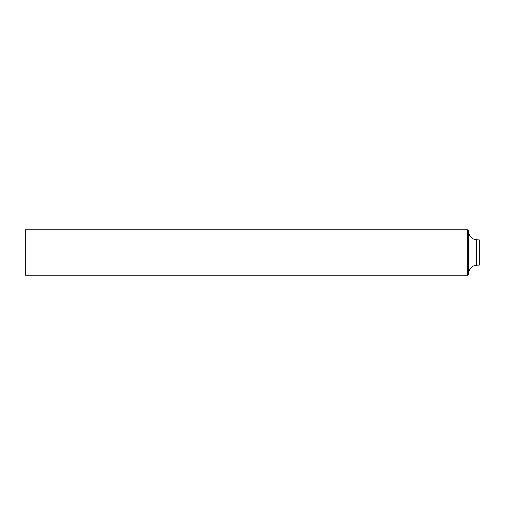 <?xml version="1.0" encoding="UTF-8"?>
<svg xmlns="http://www.w3.org/2000/svg" width="505" height="505" viewBox="0 0 505 505"><rect width="100%" height="100%" fill="white"/><g stroke="black" fill="none" stroke-linecap="round" stroke-linejoin="round"><path stroke-width="0.38" stroke-dasharray="2.52 1.89" d="M479.75 239.938L479.75 265.062M468.596 230.684L468.596 274.316M467.687 229.775L467.687 275.225M25.25 229.775L25.25 275.225M476.575 239.774L476.575 265.226M468.659 231.858L468.659 273.142"/><path stroke-width="0.76" d="M467.687 275.225L467.687 229.775L25.25 229.775L25.25 275.225L467.687 275.225L468.596 274.316L468.596 230.684L467.687 229.775M468.596 274.316L468.596 230.684M468.659 273.142A8.364 8.364 0 0 1 476.575 265.226L476.575 239.774A8.364 8.364 0 0 1 468.659 231.858M476.575 265.226L479.75 265.062L479.75 239.938L476.575 239.774"/></g></svg>
